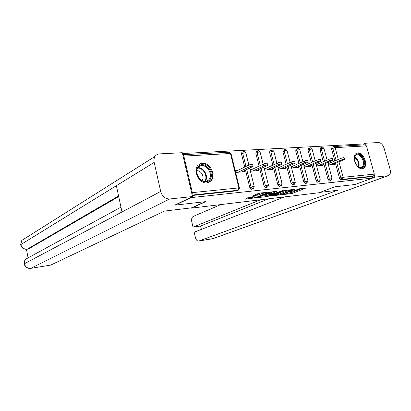 <?xml version="1.0" encoding="UTF-8"?>
<svg xmlns="http://www.w3.org/2000/svg" width="411" height="411" viewBox="0 0 411 411"><rect width="100%" height="100%" fill="white"/><g stroke="black" fill="none" stroke-linecap="round" stroke-linejoin="round"><path stroke-width="0.62" d="M282.439 194.67L292.093 193.478L305.933 188.027L296.382 189.137L298.365 189.43L297.487 189.861L289.318 191.942L291.327 192.209L290.49 192.625L282.47 194.809M206.964 182.864L210.725 181.159C216.664 176.083 210.165 162.191 202.294 163.152L198.04 165.212C192.533 170.591 199.356 184.056 206.964 182.864M362.214 168.695L363.555 168.274C368.713 165.746 363.622 152.085 357.832 152.871L356.291 153.37C351.251 156.026 356.507 169.661 362.214 168.695M249.878 197.11L244.817 199.232L256.351 197.665L269.868 192.071L259.454 193.098L253.063 195.533L257.748 195.133L261.591 193.797C264.802 192.749 266.528 192.466 266.77 192.949L257.399 196.89C254.27 197.902 252.57 198.179 252.297 197.717L254.198 196.612L249.878 197.11M372.597 178.086L354.976 184.513L334.903 186.815L319.044 192.738L191.367 208.141L205.849 201.606L175.271 205.115L190.935 197.64L372.597 178.086L372.181 176.581L373.507 176.093L342.363 179.35L341.043 179.859L372.181 176.581M270.495 196.011L281.396 194.732L295.149 189.235L283.893 190.601L270.495 196.011M267.469 196.196L267.561 196.561L257.579 197.609L271.09 192.029L276.886 191.156M276.952 191.377L271.209 193.74L274.265 193.514L282.886 190.576L267.561 196.561M333.917 146.527L365.102 144.836L366.432 145.879L374.334 174.125L373.507 176.093M363.35 144.929L363.088 143.989L182.499 153.524M175.271 205.115L175.204 204.822M190.935 197.64L190.863 197.337M192.081 194.742L192.338 192.625L183.845 156.113L182.782 154.747M334.426 163.784L334.6 164.421L328.415 164.924M329.334 163.229L327.988 163.337M238.195 190.252L236.885 190.812L238.128 190.257L192.158 195.071M192.261 195.508L236.885 190.812M341.043 179.859L339.532 178.389L335.463 163.357M334.806 160.932L331.528 148.813L332.067 147.215M252.991 188.7L251.66 189.26C250.787 189.24 250.176 188.69 249.816 187.606L245.49 170.128M244.725 167.03L241.498 153.986L241.822 152.414L242.31 152.162M267.227 187.21L265.876 187.765L264.093 186.142L259.803 169.065M259.053 166.09L255.812 153.164L256.14 151.597L256.572 151.376M280.929 185.777L279.567 186.322L277.831 184.729L273.582 168.037M272.853 165.171L269.59 152.373L269.924 150.811L270.31 150.621M294.132 184.395L292.76 184.935L291.075 183.368L286.857 167.041M286.148 164.277L282.876 151.608L283.205 150.056L283.554 149.887M306.858 183.065L305.476 183.599L303.837 182.058L299.66 166.075M298.967 163.408L295.689 150.873L296.326 149.183M319.136 181.78L317.749 182.309L316.157 180.794L312.016 165.14M311.333 162.561L308.05 150.159L308.656 148.505M330.989 180.537L329.596 181.061L328.045 179.571L323.94 164.236M323.272 161.734L319.989 149.476L320.565 147.847M317.616 164.153L316.126 164.272M322.871 164.688L323.051 165.356L316.557 165.885M305.481 165.109L303.842 165.237M310.906 165.618L311.096 166.327L304.274 166.881M292.904 166.101L291.106 166.239M298.514 166.578L298.715 167.334L291.543 167.914M279.87 167.123L277.903 167.277M285.671 167.57L285.881 168.371L278.339 168.983M266.349 168.186L264.201 168.356M272.354 168.597L272.57 169.45L264.643 170.092M252.313 169.291L249.975 169.476M258.529 169.661L258.755 170.57L250.417 171.248M237.733 170.442L235.195 170.642M244.17 170.76L244.411 171.736L235.637 172.445M289.894 192.857L291.825 192.43L302.224 188.336M273.628 194.742L277.831 194.254M280.05 194.809L292.92 189.677L286.801 191.069L277.944 194.696C277.625 194.963 277.949 195.045 278.915 194.942L280.05 194.809M277.744 193.9L278.463 193.221L286.143 190.123M265.126 195.728L260.918 196.217M273.567 191.526L270.957 192.728M265.876 195.893L265.249 196.211C265.496 196.653 267.155 196.376 270.227 195.384L273.228 193.935L268.938 194.644L265.876 195.893L265.604 194.793L265.033 195.364M265.604 194.793L268.655 193.54L271.039 193.052M252.297 197.717L252.087 196.859M256.361 194.131L260.543 192.98M247.751 197.742L252.174 197.229M332.484 164.59L344.618 159.478C344.531 159.103 343.406 159.288 341.248 160.023L340.811 158.41C342.964 157.67 344.089 157.49 344.182 157.87L344.562 159.273M340.811 158.41L328.101 163.753M341.248 160.023L329.761 164.811M320.857 165.535L332.931 160.362C332.838 159.971 331.687 160.156 329.488 160.912L329.047 159.268C331.245 158.507 332.391 158.327 332.489 158.723L332.874 160.146M329.047 159.268L316.249 164.739M329.488 160.912L318.042 165.761M308.825 166.512L320.821 161.282C320.719 160.871 319.542 161.05 317.302 161.826L316.855 160.156C319.095 159.376 320.272 159.196 320.38 159.612L320.765 161.05M316.855 160.156L303.976 165.761M317.302 161.826L305.912 166.748M296.362 167.524L308.271 162.232C308.158 161.8 306.955 161.985 304.669 162.777L304.217 161.076C306.503 160.275 307.705 160.095 307.824 160.531L308.209 161.991M304.217 161.076L291.26 166.83M304.669 162.777L293.341 167.765M283.441 168.572L295.247 163.218C295.124 162.766 293.891 162.951 291.558 163.763L291.106 162.032C293.439 161.21 294.666 161.03 294.8 161.487L295.185 162.967M291.106 162.032L278.072 167.94M291.558 163.763L280.307 168.823M270.042 169.656L281.73 164.246C281.592 163.768 280.328 163.953 277.949 164.79L277.492 163.018C279.87 162.181 281.134 162.001 281.278 162.479L281.663 163.979M277.492 163.018L264.391 169.096M277.949 164.79L266.79 169.918M354.847 161.734C354.071 158.995 354.267 156.838 355.423 155.276C359.152 150.298 367.28 162.232 363.283 166.763C360.843 168.87 358.289 167.832 355.628 163.645M357.837 166.522C359.296 167.601 360.617 167.827 361.793 167.195L362.579 166.501C365.944 162.771 359.887 152.43 355.983 155.271L355.304 155.872L354.395 158.153M362.533 168.654L363.863 167.611C367.773 163.27 361.264 151.089 356.25 153.395M356.245 164.683L354.554 160.573M209.286 180.378C203.049 186.959 191.793 171.911 198.734 166.183C205.099 159.894 215.965 174.608 209.286 180.378M198.754 166.912L198.421 167.246C192.656 172.944 202.972 185.926 208.521 180.039L208.567 179.992C214.665 174.603 204.611 161.107 198.754 166.912M208.305 182.597L210.078 181.405C217.183 175.281 206.661 159.185 198.903 164.41M201.965 180.604C204.971 177.48 201.164 170.108 196.874 170.765M320.01 192.379L337.595 190.267L198.919 240.99L212.595 238.765L387.958 175.733L374.914 177.126L372.566 177.978M220.799 204.591L193.232 216.433C191.798 217.332 191.31 219.114 191.767 221.776L193 227.113L260.595 199.792M387.958 175.733L388.78 175.487C390.388 174.408 390.82 172.353 390.09 169.322L384.11 148.268C382.862 144.687 381.012 142.781 378.567 142.545L365.436 143.223L365.965 145.114M374.349 175.091L374.914 177.126M284.494 196.91L194.177 232.21L195.415 237.573C196.078 239.932 197.152 241.093 198.626 241.067L198.919 240.99M268.671 198.816L200.599 226.014L201.385 229.395M200.599 226.014L193 227.113M365.436 143.223L363.144 144.204M205.156 201.688L191.562 207.827L164.415 211.095L50.748 265.08L30.614 268.388L50.748 265.08M154.171 162.412L116.38 185.695L122.005 211.963L160.696 191.439L154.171 162.412C153.688 160.095 153.986 158.086 155.07 156.391C156.139 154.849 157.608 154.017 159.483 153.889L182.309 152.707L192.502 196.55L175.225 204.925M160.696 191.439C162.273 196.427 165.279 198.939 169.707 198.981L192.502 196.55M26.458 249.318L28.035 257.687M118.712 196.592L28.395 249.004L26.956 249.266L28.395 249.004M28.713 257.527L25.698 259.171C24.578 260.471 24.157 261.992 24.424 263.734L24.249 264.103M24.799 238.534L21.778 240.44L20.678 245.018M256.13 170.786L267.689 165.309C267.53 164.811 266.236 164.991 263.805 165.854L263.348 164.051C265.778 163.182 267.073 163.008 267.232 163.511L267.618 165.032M263.348 164.051L250.181 170.303M263.805 165.854L252.755 171.058M241.683 171.957L253.094 166.419C252.914 165.895 251.583 166.075 249.102 166.958L248.645 165.119C251.126 164.23 252.452 164.051 252.637 164.585L253.017 166.126M248.645 165.119L235.421 171.567M249.102 166.958L238.175 172.24M366.432 145.879L335.124 147.636L338.33 159.453M338.993 161.888L343.18 177.295L374.334 174.125M331.836 147.318L333.789 146.537L335.124 147.636L331.528 148.813M339.532 178.389L343.18 177.295L342.363 179.35L340.853 177.881L336.768 162.813M192.338 192.625L238.858 187.899L230.443 153.503L183.845 156.113M239.418 187.894L231.074 153.806L229.143 152.214L182.777 154.731M238.128 190.257L238.858 187.899L239.464 188.089L238.693 190.026L238.128 190.257M336.111 160.388L332.818 148.237L333.126 146.742L333.789 146.537M328.045 179.571L329.36 179.057L330.917 180.552L332.088 178.59L329.36 179.057L325.24 163.686M324.572 161.179L321.274 148.89L323.616 148.279L323.996 148.484L327.115 160.095M321.977 147.246L321.592 147.379L321.274 148.89L319.989 149.476M316.157 180.794L317.467 180.27L313.31 164.585M312.622 162.001L309.329 149.568L308.05 150.159M303.837 182.058L305.142 181.528L300.95 165.51M300.251 162.838L296.958 150.272L295.689 150.873M291.075 183.368L292.37 182.833L288.137 166.47M287.423 163.701L284.14 151.001L282.876 151.608M277.831 184.729L279.115 184.19L274.851 167.457M274.116 164.585L270.844 151.757L269.59 152.373M264.093 186.142L265.362 185.597L261.057 168.479M260.307 165.494L257.05 152.538L255.812 153.164M249.816 187.606L251.08 187.056L246.734 169.532M245.968 166.424L242.726 153.349L241.498 153.986M319.059 181.79L320.251 179.802L317.467 180.27L319.059 181.79M310.069 147.893L309.653 148.042L309.329 149.568L311.702 148.946L312.113 149.162L315.222 160.865M306.781 183.075L307.993 181.056L305.142 181.528L306.781 183.075M297.739 148.561L297.287 148.731L296.958 150.272L299.367 149.64L299.804 149.866L302.902 161.662M294.055 184.405L294.44 184.267L295.288 182.361L292.37 182.833L294.055 184.405M284.731 149.301L284.14 151.001L286.585 150.354L287.053 150.601L290.13 162.473M280.857 185.787L281.278 185.633L282.11 183.712L279.115 184.19L280.857 185.787M271.466 150.025L270.844 151.757L273.325 151.099L273.829 151.356L276.886 163.301M267.155 187.221L267.618 187.046L268.429 185.114L265.362 185.597L267.155 187.221M257.697 150.78L257.05 152.538L259.572 151.87L260.112 152.142L263.143 164.148M252.924 188.711L253.433 188.51L254.229 186.573L253.664 186.394L251.08 187.056C251.434 188.14 252.051 188.69 252.924 188.711M243.399 151.561L242.726 153.349L245.285 152.671L245.87 152.959L248.866 165.017M290.33 191.68L290.402 191.968M297.384 188.875L297.461 189.173M291.825 192.43L292.093 193.478M290.336 192.805L290.603 193.853M281.324 194.454L281.396 194.732M279.819 194.835L279.891 195.112M292.843 189.379L292.92 189.677M291.702 189.507L291.779 189.805M286.549 190.082L286.801 191.069M278.463 193.221L278.735 194.3M271.173 192.507L271.455 193.617M268.994 195.806L269.087 196.175M273.151 193.643L273.228 193.935M270.217 193.144L270.495 194.249M268.655 193.54L268.938 194.644M252.734 196.782L252.893 197.414M261.365 192.887L261.591 193.797M259.058 193.602L259.341 194.732M257.466 194.002L257.748 195.133M256.259 197.285L256.351 197.665M254.707 197.686L254.799 198.061M354.683 156.976C358.341 159.463 359.738 162.859 358.875 167.169M358.428 166.928C359.096 162.977 357.796 159.822 354.534 157.454M198.051 167.693C203.938 167.066 209.045 176.966 205.146 181.405M204.606 181.39C208.372 177.1 203.44 167.539 197.753 168.145M198.626 241.067L213.366 238.524L388.2 175.697M169.707 198.981L30.83 268.321C27.511 268.522 25.374 266.991 24.424 263.734L122.005 211.963M118.579 195.97L27.218 249.174C23.925 249.313 21.798 247.776 20.838 244.571L116.38 185.695M362.625 168.633L363.555 168.274M332.052 178.451L327.793 162.607M323.95 148.299L322.476 147.153M320.308 147.965L322.281 147.159M320.215 179.653L315.91 163.465M312.062 148.967L310.567 147.801M308.373 148.638L310.372 147.806M307.952 180.907L303.606 164.349M299.753 149.661L298.227 148.474M296.012 149.332L298.037 148.474M295.247 182.201L290.854 165.253M286.996 150.38L285.445 149.167M283.205 150.056L285.26 149.167M282.064 183.542L277.625 166.188M273.772 151.125L272.19 149.887M269.924 150.811L272.005 149.887M268.388 184.94L263.898 167.149M260.055 151.9L258.432 150.632M256.14 151.597L258.257 150.637M254.183 186.383L249.641 168.135M245.809 152.707L244.155 151.407M241.822 152.414L243.98 151.412M231.008 153.544L229.312 152.214M291.163 191.583L291.255 191.937M298.196 188.783L298.288 189.147M293.028 189.358L293.11 189.671M277.672 193.617L277.944 194.696M270.931 192.636L271.209 193.74M264.972 195.117L265.249 196.211M273.438 193.607L273.521 193.925M266.611 192.302L266.703 192.682M361.043 167.488L361.793 167.195M205.854 181.343L208.567 179.992M212.297 238.842L212.934 238.688M155.07 156.391L21.778 240.44L20.622 244.73C21.485 247.925 23.597 249.436 26.956 249.266M120.973 207.149L25.698 259.171C24.47 260.528 23.977 262.095 24.208 263.872C25.071 267.109 27.208 268.614 30.614 268.388"/></g></svg>
